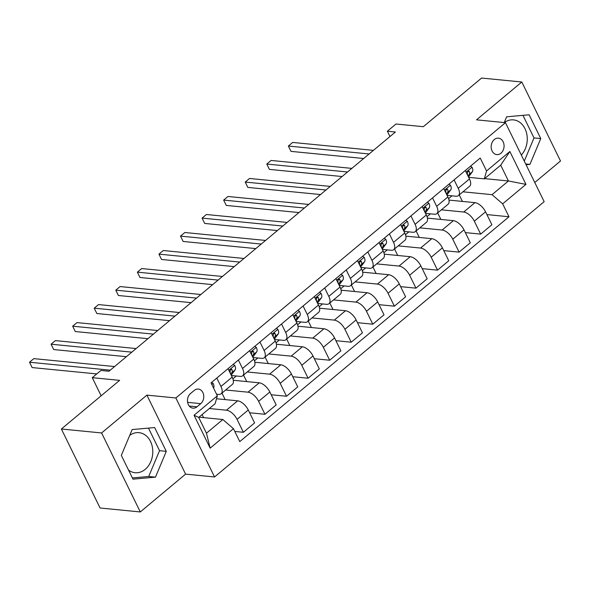 <?xml version="1.0" encoding="UTF-8"?>
<svg xmlns="http://www.w3.org/2000/svg" width="590" height="590" viewBox="0 0 590 590"><rect width="100%" height="100%" fill="white"/><g stroke="black" fill="none" stroke-linecap="round" stroke-linejoin="round"><path stroke-width="0.89" d="M494.273 139.55A8.26 6.438 95.6 0 0 491.3 148.488A8.26 6.438 95.6 0 0 496.81 154.602A8.26 6.438 95.6 0 0 500.962 153.216A8.26 6.438 95.6 0 0 503.934 144.277A8.26 6.438 95.6 0 0 498.425 138.163A8.26 6.438 95.6 0 0 494.273 139.55M129.712 435.405A20.126 15.694 -84.4 0 1 139.026 432.662A20.126 15.694 -84.4 0 1 152.449 447.552A20.126 15.694 -84.4 0 1 145.214 469.345A20.126 15.694 -84.4 0 1 135.088 472.723A20.126 15.694 -84.4 0 1 128.554 470.112M534.761 182.494L560.5 160.996L521.803 82.003L481.58 78.05L423.34 126.695L395.993 124.003L387.365 131.216L389.975 136.541M214.554 476.963L544.157 201.677L505.46 122.683L175.857 397.97L214.554 476.963L185.599 474.117L146.895 395.123L101.598 432.957L140.295 511.95L185.599 474.117M140.295 511.95L100.079 507.997L61.382 429.004L119.623 380.358L92.269 377.674L101.148 395.794M101.598 432.957L61.382 429.004M92.269 377.674L100.897 370.468L108.944 371.257L395.403 132.005L387.365 131.216M196.971 406.812L200.762 403.641A8.002 6.239 95.6 0 0 203.639 394.983A8.002 6.239 95.6 0 0 198.306 389.061A8.002 6.239 95.6 0 0 194.28 390.403L190.481 393.574A8.002 6.239 95.6 0 0 187.605 402.24A8.002 6.239 95.6 0 0 192.945 408.155A8.002 6.239 95.6 0 0 196.971 406.812L189.257 406.053M233.456 428.679L210.165 448.142L194.058 415.264L217.349 395.801L215.099 403.715L198.705 417.403L206.448 433.2L222.843 419.512L233.456 428.679L239.783 441.6L508.993 216.759L486.905 214.583M484.589 178.63L508.44 180.975L500.704 165.178L484.309 178.873L486.558 170.96L480.231 158.046L211.021 382.888L217.349 395.801M486.558 170.96L509.856 151.505L525.963 184.382L502.665 203.838L508.993 216.759M146.895 395.123L175.857 397.97M521.803 82.003L476.506 119.836L505.46 122.683M484.309 178.873L468.659 177.332M454.094 179.876L458.231 188.313A10.325 5.067 50.1 0 1 458.415 195.607A10.325 5.067 50.1 0 1 455.981 196.219L447.087 195.349M432.522 197.893L436.659 206.33A10.325 5.067 50.1 0 1 436.843 213.624A10.325 5.067 50.1 0 1 434.41 214.236L425.515 213.366M410.95 215.911L415.087 224.347A10.325 5.067 50.1 0 1 415.272 231.634A10.325 5.067 50.1 0 1 412.838 232.254L403.944 231.383M389.385 233.92L393.515 242.365A10.325 5.067 50.1 0 1 393.7 249.651A10.325 5.067 50.1 0 1 391.266 250.271L382.372 249.393M367.813 251.937L371.943 260.382A10.325 5.067 50.1 0 1 372.128 267.668A10.325 5.067 50.1 0 1 369.694 268.288L360.8 267.41M346.242 269.955L350.372 278.399A10.325 5.067 50.1 0 1 350.556 285.685A10.325 5.067 50.1 0 1 348.122 286.305L339.228 285.427M324.67 287.972L328.807 296.409A10.325 5.067 50.1 0 1 328.984 303.703A10.325 5.067 50.1 0 1 326.55 304.322L317.656 303.444M303.098 305.989L307.235 314.426A10.325 5.067 50.1 0 1 307.412 321.72A10.325 5.067 50.1 0 1 304.978 322.332L296.092 321.462M281.526 324.006L285.663 332.443A10.325 5.067 50.1 0 1 285.848 339.737A10.325 5.067 50.1 0 1 283.414 340.349L274.52 339.479M259.954 342.023L264.091 350.46A10.325 5.067 50.1 0 1 264.276 357.754A10.325 5.067 50.1 0 1 261.842 358.366L252.948 357.496M238.382 360.033L242.519 368.477A10.325 5.067 50.1 0 1 242.704 375.764A10.325 5.067 50.1 0 1 240.27 376.383L231.376 375.513M216.818 378.05L220.948 386.494A10.325 5.067 50.1 0 1 221.132 393.781A10.325 5.067 50.1 0 1 218.698 394.4L216.56 394.186M198.992 417.167L222.843 419.512M209.347 408.516L226.435 410.198A10.325 5.067 50.1 0 1 237.055 419.372L243.382 432.286L234.813 431.445M216.515 398.751L237.652 400.831A10.325 5.067 50.1 0 1 248.272 409.998L254.6 422.919L243.382 432.286M225.675 389.99L248.006 392.18A10.325 5.067 50.1 0 1 258.627 401.355L264.954 414.269L249.629 412.764M233.264 380.262L259.224 382.814A10.325 5.067 50.1 0 1 269.844 391.989L276.172 404.902L264.954 414.269M232.88 378.839L236.288 375.992M247.247 371.973L269.578 374.163A10.325 5.067 50.1 0 1 280.198 383.338L286.526 396.251L271.194 394.747M254.836 362.245L280.796 364.797A10.325 5.067 50.1 0 1 291.416 373.971L297.744 386.885L286.526 396.251M254.452 360.822L257.852 357.975M268.819 353.956L291.15 356.146A10.325 5.067 50.1 0 1 301.77 365.321L308.098 378.234L292.765 376.73M276.4 344.228L302.368 346.78A10.325 5.067 50.1 0 1 312.988 355.954L319.315 368.868L308.098 378.234M276.024 342.805L279.424 339.958M290.391 335.939L312.722 338.136A10.325 5.067 50.1 0 1 323.342 347.304L329.67 360.225L314.337 358.713M297.972 326.211L323.94 328.763A10.325 5.067 50.1 0 1 334.56 337.937L340.887 350.851L329.67 360.225M297.589 324.788L300.996 321.941M311.963 317.921L334.294 320.119A10.325 5.067 50.1 0 1 344.914 329.286L351.242 342.207L335.909 340.695M319.544 308.194L345.511 310.746A10.325 5.067 50.1 0 1 356.124 319.92L362.452 332.834L351.242 342.207M319.161 306.771L322.568 303.924M333.534 299.904L355.866 302.102A10.325 5.067 50.1 0 1 366.479 311.277L372.806 324.19L357.481 322.686M341.116 290.184L367.083 292.736A10.325 5.067 50.1 0 1 377.696 301.903L384.024 314.824L372.806 324.19M340.732 288.753L344.14 285.914M355.099 281.887L377.43 284.085A10.325 5.067 50.1 0 1 388.05 293.26L394.378 306.173L379.053 304.669M362.688 272.167L388.648 274.719A10.325 5.067 50.1 0 1 399.268 283.886L405.596 296.807L394.378 306.173M362.304 270.736L365.712 267.897M376.671 263.877L399.002 266.068A10.325 5.067 50.1 0 1 409.622 275.242L415.95 288.156L400.625 286.651M384.26 254.15L410.22 256.702A10.325 5.067 50.1 0 1 420.84 265.869L427.167 278.79L415.95 288.156M383.876 252.727L387.283 249.88M398.243 245.86L420.574 248.051A10.325 5.067 50.1 0 1 431.194 257.225L437.522 270.139L422.197 268.634M405.832 236.133L431.792 238.685A10.325 5.067 50.1 0 1 442.412 247.859L448.739 260.773L437.522 270.139M405.448 234.709L408.855 231.863M419.815 227.843L442.146 230.034A10.325 5.067 50.1 0 1 452.766 239.208L459.094 252.122L443.761 250.617M427.403 218.116L453.363 220.667A10.325 5.067 50.1 0 1 463.983 229.842L470.311 242.756L459.094 252.122M427.02 216.692L430.427 213.845M441.386 209.826L463.718 212.024A10.325 5.067 50.1 0 1 474.338 221.191L480.666 234.112L465.333 232.6M448.975 200.099L474.935 202.65A10.325 5.067 50.1 0 1 485.555 211.825L491.883 224.738L480.666 234.112M448.592 198.675L451.992 195.828M462.958 191.809L492.045 194.671L508.44 180.975L525.963 184.382M203.58 417.617L202.09 414.578M228.028 368.684L232.165 377.121A10.325 5.067 50.1 0 1 232.349 384.415L221.132 393.781M225.151 399.6L221.958 393.088M246.723 381.582L243.53 375.078M249.6 350.667L253.737 359.111A10.325 5.067 50.1 0 1 253.921 366.397L242.704 375.764M268.295 363.565L265.102 357.061M271.171 332.649L275.309 341.094A10.325 5.067 50.1 0 1 275.493 348.38L264.276 357.754M289.86 345.556L286.674 339.044M292.743 314.632L296.881 323.077A10.325 5.067 50.1 0 1 297.058 330.363L285.848 339.737M311.431 327.538L308.245 321.026M314.315 296.623L318.453 305.06A10.325 5.067 50.1 0 1 318.63 312.353L307.412 321.72M333.003 309.521L329.817 303.009M335.887 278.605L340.024 287.042A10.325 5.067 50.1 0 1 340.201 294.336L328.984 303.703M354.575 291.504L351.389 284.992M357.459 260.588L361.589 269.025A10.325 5.067 50.1 0 1 361.773 276.319L350.556 285.685M376.147 273.487L372.954 266.975M379.031 242.571L383.161 251.008A10.325 5.067 50.1 0 1 383.345 258.302L372.128 267.668M397.719 255.47L394.526 248.958M400.603 224.554L404.733 232.998A10.325 5.067 50.1 0 1 404.917 240.285L393.7 249.651M419.291 237.453L416.098 230.948M422.167 206.537L426.305 214.981A10.325 5.067 50.1 0 1 426.489 222.268L415.272 231.634M440.863 219.436L437.669 212.931M443.739 188.52L447.876 196.964A10.325 5.067 50.1 0 1 448.061 204.251L436.843 213.624M502.665 203.838L492.045 194.671M462.427 201.426L459.241 194.914M465.311 170.503L469.448 178.947A10.325 5.067 50.1 0 1 469.633 186.234L458.415 195.607M198.705 417.403L194.058 415.264M206.448 433.2L210.165 448.142M509.856 151.505L500.704 165.178M155.465 477.148L166.292 451.343L154.639 427.551L132.16 429.564L121.334 455.369L132.986 479.161L155.465 477.148L148.709 476.484L159.536 450.679L148.481 428.104M526.059 164.735L529.938 164.381L540.764 138.584L529.112 114.792L506.633 116.805L504.221 122.558M521.317 155.037A20.126 15.694 95.6 0 0 526.686 133.583A20.126 15.694 95.6 0 0 513.499 119.895A20.126 15.694 95.6 0 0 504.288 122.565M132.389 477.944L148.709 476.484M159.536 450.679L166.292 451.343M524.281 161.1L534.009 137.92L522.954 115.345M534.009 137.92L540.764 138.584M525.69 163.968L529.938 164.381M211.67 382.35L213.204 383.493A6.837 3.356 50.1 0 1 213.551 387.925L213.551 387.925M110.249 370.166L29.515 362.231L33.829 358.632L114.563 366.56M96.767 373.92L32.126 367.57L29.515 362.231L32.126 367.57M233.242 364.332L234.776 365.476A6.837 3.356 50.1 0 1 235.122 369.908L231.346 374.982A19.743 9.691 50.1 0 1 231.206 375.166M131.821 352.149L51.087 344.213L55.401 340.614L136.135 348.55M230.712 374.163L231.841 372.644A6.837 3.356 -129.9 0 0 232.084 369.79L231.369 369.134L230.506 369.495L230.012 371.523A6.837 3.356 50.1 0 1 230.189 373.094M126.378 356.692L53.697 349.553L51.087 344.213L53.697 349.553M254.814 346.315L256.348 347.458A6.837 3.356 50.1 0 1 256.687 351.891L252.918 356.965A19.743 9.691 50.1 0 1 252.778 357.149M153.393 334.132L72.659 326.196L76.966 322.597L157.707 330.533M252.284 356.146L253.412 354.627A6.837 3.356 -129.9 0 0 253.656 351.78L252.94 351.116L252.078 351.478L251.583 353.506A6.837 3.356 50.1 0 1 251.76 355.077M147.95 338.682L75.269 331.536L72.659 326.196L75.269 331.536M276.386 328.298L277.919 329.441A6.837 3.356 50.1 0 1 278.259 333.874L274.49 338.955A19.743 9.691 50.1 0 1 274.35 339.132M174.965 316.115L94.223 308.179L98.537 304.58L179.279 312.516M273.856 338.129L274.984 336.617A6.837 3.356 -129.9 0 0 275.228 333.763L274.512 333.099L273.649 333.461L273.155 335.489A6.837 3.356 50.1 0 1 273.332 337.06M169.522 320.665L96.841 313.519L94.223 308.179L96.841 313.519M297.957 310.281L299.491 311.424A6.837 3.356 50.1 0 1 299.831 315.856L296.062 320.938A19.743 9.691 50.1 0 1 295.922 321.122M196.536 298.098L115.795 290.169L120.109 286.563L200.851 294.499M295.428 320.112L296.556 318.6A6.837 3.356 -129.9 0 0 296.8 315.746L296.084 315.082L295.214 315.444L294.727 317.472A6.837 3.356 50.1 0 1 294.904 319.043M191.094 302.648L118.413 295.502L115.795 290.169L118.413 295.502M319.522 292.271L321.063 293.407A6.837 3.356 50.1 0 1 321.403 297.839L317.634 302.921A19.743 9.691 50.1 0 1 317.494 303.105M218.108 280.088L137.367 272.152L141.681 268.546L222.423 276.481M317 302.095L318.128 300.583A6.837 3.356 -129.9 0 0 318.371 297.729L317.649 297.065L316.786 297.426L316.299 299.455A6.837 3.356 50.1 0 1 316.476 301.025M212.666 284.631L139.985 277.484L137.367 272.152L139.985 277.484M341.094 274.254L342.635 275.39A6.837 3.356 50.1 0 1 342.974 279.83L339.206 284.904A19.743 9.691 50.1 0 1 339.066 285.088M239.68 262.071L158.939 254.135L163.253 250.529L243.994 258.464M338.572 284.078L339.693 282.566A6.837 3.356 -129.9 0 0 339.943 279.712L339.221 279.055L338.358 279.409L337.871 281.445A6.837 3.356 50.1 0 1 338.048 283.016M234.237 266.614L161.557 259.475L158.939 254.135L161.557 259.475M362.666 256.237L364.207 257.373A6.837 3.356 50.1 0 1 364.546 261.812L360.778 266.887A19.743 9.691 50.1 0 1 360.63 267.071M261.245 244.054L180.511 236.118L184.825 232.512L265.559 240.447M360.143 266.068L361.264 264.549A6.837 3.356 -129.9 0 0 361.515 261.695L360.792 261.038L359.93 261.399L359.443 263.428A6.837 3.356 50.1 0 1 359.62 264.999M255.809 248.596L183.121 241.458L180.511 236.118L183.121 241.458M384.238 238.22L385.779 239.363A6.837 3.356 50.1 0 1 386.118 243.795L382.35 248.869A19.743 9.691 50.1 0 1 382.202 249.054M282.817 226.036L202.082 218.101L206.397 214.502L287.131 222.43M381.715 248.051L382.836 246.531A6.837 3.356 -129.9 0 0 383.08 243.677L382.364 243.021L381.501 243.382L381.015 245.411A6.837 3.356 50.1 0 1 381.192 246.981M277.374 230.579L204.693 223.44L202.082 218.101L204.693 223.44M405.809 220.203L407.343 221.346A6.837 3.356 50.1 0 1 407.69 225.778L403.914 230.852A19.743 9.691 50.1 0 1 403.774 231.037M304.388 208.019L223.654 200.084L227.969 196.485L308.703 204.42M403.28 230.034L404.408 228.514A6.837 3.356 -129.9 0 0 404.651 225.66L403.936 225.004L403.073 225.365L402.587 227.393A6.837 3.356 50.1 0 1 402.756 228.964M298.946 212.562L226.265 205.423L223.654 200.084L226.265 205.423M427.381 202.186L428.915 203.329A6.837 3.356 50.1 0 1 429.262 207.761L425.486 212.835A19.743 9.691 50.1 0 1 425.346 213.019M325.96 190.002L245.226 182.067L249.541 178.468L330.275 186.403M424.852 212.017L425.98 210.497A6.837 3.356 -129.9 0 0 426.223 207.651L425.508 206.987L424.645 207.348L424.151 209.376A6.837 3.356 50.1 0 1 424.328 210.947M320.518 194.553L247.837 187.406L245.226 182.067L247.837 187.406M448.953 184.169L450.487 185.312A6.837 3.356 50.1 0 1 450.826 189.744L447.058 194.825A19.743 9.691 50.1 0 1 446.918 195.002M347.532 171.985L266.791 164.057L271.105 160.451L351.846 168.386M446.424 193.999L447.552 192.488A6.837 3.356 -129.9 0 0 447.795 189.633L447.08 188.97L446.217 189.331L445.723 191.359A6.837 3.356 50.1 0 1 445.9 192.93M342.089 176.535L269.409 169.389L266.791 164.057L269.409 169.389M470.525 166.159L472.059 167.294A6.837 3.356 50.1 0 1 472.398 171.727L468.63 176.808A19.743 9.691 50.1 0 1 468.49 176.993M369.104 153.975L288.363 146.04L292.677 142.433L373.418 150.369M467.995 175.982L469.124 174.47A6.837 3.356 -129.9 0 0 469.367 171.616L468.652 170.953L467.781 171.314L467.295 173.342A6.837 3.356 50.1 0 1 467.472 174.913M363.661 158.518L290.981 151.372L288.363 146.04L290.981 151.372M237.652 400.831L226.435 410.198M259.224 382.814L248.006 392.18M280.796 364.797L269.578 374.163M302.368 346.78L291.15 356.146M323.94 328.763L312.722 338.136M345.511 310.746L334.294 320.119M367.083 292.736L355.866 302.102M388.648 274.719L377.43 284.085M410.22 256.702L399.002 266.068M431.792 238.685L420.574 248.051M453.363 220.667L442.146 230.034M474.935 202.65L463.718 212.024M248.272 409.998L237.055 419.372M232.165 377.121L220.948 386.494M253.737 359.111L242.519 368.477M269.844 391.989L258.627 401.355M275.309 341.094L264.091 350.46M291.416 373.971L280.198 383.338M296.881 323.077L285.663 332.443M312.988 355.954L301.77 365.321M318.453 305.06L307.235 314.426M334.56 337.937L323.342 347.304M340.024 287.042L328.807 296.409M356.124 319.92L344.914 329.286M361.589 269.025L350.372 278.399M377.696 301.903L366.479 311.277M383.161 251.008L371.943 260.382M399.268 283.886L388.05 293.26M404.733 232.998L393.515 242.365M420.84 265.869L409.622 275.242M426.305 214.981L415.087 224.347M442.412 247.859L431.194 257.225M447.876 196.964L436.659 206.33M463.983 229.842L452.766 239.208M469.448 178.947L458.231 188.313M485.555 211.825L474.338 221.191M187.627 402.351L200.762 403.641M213.115 383.419L211.817 384.503M234.687 365.402L228.824 370.299M235.122 369.908L231.841 372.644M230.388 369.628L232.084 369.79M256.252 347.385L250.396 352.282M256.687 351.891L253.412 354.627M251.959 351.611L253.656 351.78M277.824 329.368L271.961 334.265M278.259 333.874L274.984 336.617M273.531 333.593L275.228 333.763M299.396 311.35L293.532 316.247M299.831 315.856L296.556 318.6M295.103 315.576L296.8 315.746M320.967 293.341L315.104 298.23M321.403 297.839L318.128 300.583M316.675 297.559L318.371 297.729M342.539 275.324L336.676 280.221M342.974 279.83L339.693 282.566M338.24 279.542L339.943 279.712M364.111 257.306L358.248 262.203M364.546 261.812L361.264 264.549M359.812 261.532L361.515 261.695M385.683 239.289L379.82 244.186M386.118 243.795L382.836 246.531M381.383 243.515L383.08 243.677M407.255 221.272L401.392 226.169M407.69 225.778L404.408 228.514M402.955 225.498L404.651 225.66M428.819 203.255L422.964 208.152M429.262 207.761L425.98 210.497M424.527 207.481L426.223 207.651M450.391 185.238L444.536 190.135M450.826 189.744L447.552 192.488M446.099 189.464L447.795 189.633M471.963 167.221L466.1 172.118M472.398 171.727L469.124 174.47M467.671 171.447L469.367 171.616"/></g></svg>
